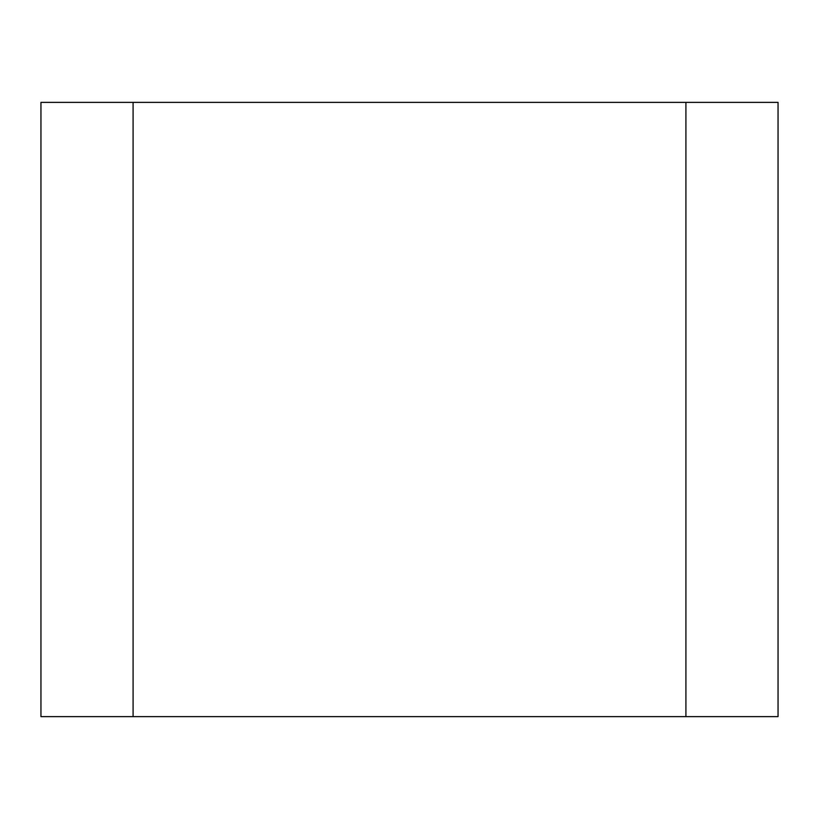 <?xml version="1.0" encoding="UTF-8"?>
<svg xmlns="http://www.w3.org/2000/svg" width="819" height="819" viewBox="0 0 819 819"><rect width="100%" height="100%" fill="white"/><g stroke="black" fill="none" stroke-linecap="round" stroke-linejoin="round"><path stroke-width="1.23" d="M685.912 102.375L133.088 102.375L133.088 716.625L778.05 716.625L778.05 102.375L685.912 102.375L685.912 716.625M133.088 102.375L40.95 102.375L40.95 716.625L133.088 716.625"/></g></svg>

